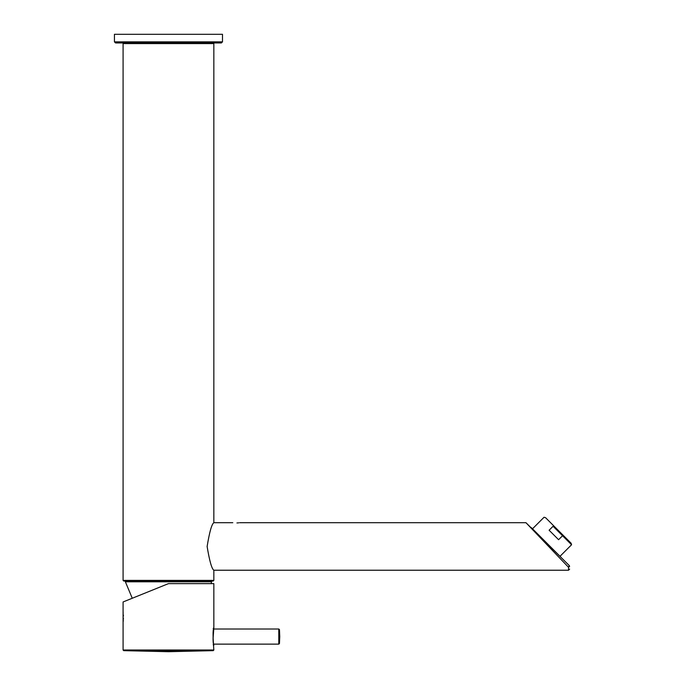 <?xml version="1.0" encoding="UTF-8"?>
<svg xmlns="http://www.w3.org/2000/svg" width="686" height="686" viewBox="0 0 686 686"><rect width="100%" height="100%" fill="white"/><g stroke="black" fill="none" stroke-linecap="round" stroke-linejoin="round"><path stroke-width="1.03" d="M561.165 557.452L531.367 527.654M232.794 522.689L213.843 522.689L213.843 43.595L123.086 43.595L123.086 580.39L213.843 580.39L123.086 580.39L123.086 43.595L213.843 43.595L213.2 42.944M238.9 522.801L238.214 522.869M568.54 570.229L213.843 570.229C211.742 568.814 209.496 560.899 207.121 546.485C209.504 532.002 211.742 524.07 213.843 522.689C211.734 524.078 209.496 532.027 207.121 546.519C209.522 560.951 211.76 568.857 213.843 570.229L568.54 570.229L568.54 567.305L525.948 522.689L568.54 567.305L569.303 565.598L569.62 566.362C569.62 570.049 569.62 570.049 569.62 566.362L568.54 567.305L568.54 570.229L569.62 569.148M236.944 522.938L237.665 522.912M569.303 565.598L525.948 522.689L239.8 522.689M213.2 581.033L123.729 581.033L213.2 581.033L213.843 580.39L213.843 570.229M123.729 581.033L123.086 580.39L123.729 581.033M123.086 43.595L123.729 42.944L123.086 43.595M571.558 544.761L560.016 556.303L571.558 544.761L562.546 535.74L558.584 539.693L549.117 530.227L553.079 526.273C541.777 514.972 541.777 514.972 553.079 526.273C541.777 514.972 541.777 514.972 553.079 526.273L571.558 544.761L571.129 543.252L545.567 517.69L571.129 543.252L571.558 544.761M549.117 530.227L558.584 539.693L562.546 535.74L553.079 526.273L549.117 530.227L558.584 539.693L549.117 530.227M278.79 644.137L278.79 629.011L278.79 644.137L213.638 644.137L278.79 644.137L279.442 643.545L279.759 636.574L279.442 643.545L279.442 629.602L279.442 643.545L278.79 644.137M213.835 627.862L213.638 629.011L278.79 629.011L279.442 629.602L279.759 636.574M213.792 628.11C213.698 624.629 212.223 642.696 213.792 645.037C213.698 648.519 212.223 630.443 213.792 628.11C212.223 630.443 213.698 648.519 213.792 645.037C212.223 642.696 213.698 624.629 213.792 628.11M123.086 622.528L123.086 650.002L213.843 650.002L123.086 650.002L123.703 650.654L123.086 650.002L123.086 601.965L168.464 583.632L213.843 583.632L168.464 583.632L123.086 601.965L123.086 622.528L123.128 612.118M123.36 615.059L123.394 616.062M123.394 618.18L123.36 619.192M123.3 620.153L123.18 621.619M123.703 650.654L213.226 650.654L168.464 651.7L213.226 650.654L123.703 650.654L168.456 651.7M115.522 42.944L221.406 42.944L222.487 41.863L114.442 41.863L222.487 41.863L221.406 42.944L115.522 42.944L114.442 41.863L114.442 34.3L222.487 34.3L114.442 34.3M222.487 41.863L222.487 34.3L222.487 41.863M211.545 581.805L125.384 581.805L211.545 581.805L211.159 583.632L211.545 581.805L210.911 581.033L211.545 581.805M532.508 528.803L544.058 517.253L545.567 517.69M213.2 628.47L213.835 627.947L213.054 639.095L213.843 650.002L213.226 650.654M213.638 644.137L213.835 645.2L213.2 644.677M213.843 583.632L213.843 627.819M126.018 581.033L125.384 581.805L132.261 598.252"/></g></svg>
